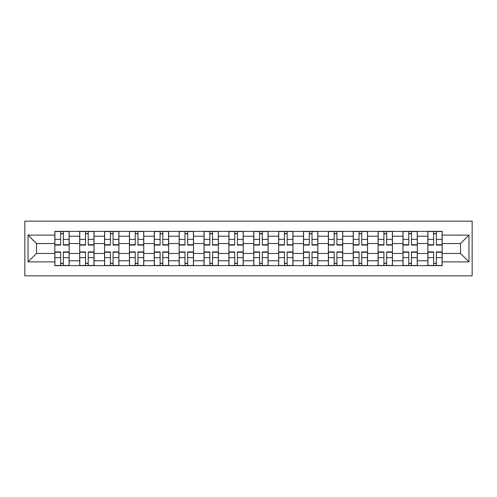 <?xml version="1.0" encoding="UTF-8"?>
<svg xmlns="http://www.w3.org/2000/svg" width="497" height="497" viewBox="0 0 497 497"><rect width="100%" height="100%" fill="white"/><g stroke="black" fill="none" stroke-linecap="round" stroke-linejoin="round"><path stroke-width="0.75" d="M24.85 275.841L472.15 275.841L472.15 221.159L24.85 221.159L24.85 275.841M79.688 265.634L79.688 236.224L69.164 236.224L69.164 265.634M69.164 236.224L69.164 231.366M79.688 236.224L79.688 231.366M94.032 231.366L94.032 265.634M104.556 265.634L104.556 231.366M118.901 231.366L118.901 265.634M129.425 265.634L129.425 231.366M143.77 231.366L143.77 265.634M154.287 265.634L154.287 231.366M168.638 231.366L168.638 265.634M179.156 265.634L179.156 231.366M193.507 231.366L193.507 265.634M204.025 265.634L204.025 231.366M218.369 231.366L218.369 265.634M228.893 265.634L228.893 231.366M243.238 231.366L243.238 265.634M253.762 265.634L253.762 231.366M268.107 231.366L268.107 265.634M278.631 265.634L278.631 231.366M292.975 231.366L292.975 265.634M303.493 265.634L303.493 231.366M317.844 231.366L317.844 265.634M328.362 265.634L328.362 231.366M342.713 231.366L342.713 265.634M353.23 265.634L353.23 231.366M367.575 231.366L367.575 265.634M378.099 265.634L378.099 231.366M392.444 231.366L392.444 265.634M402.968 265.634L402.968 231.366M417.312 231.366L417.312 265.634M427.836 265.634L427.836 231.366M427.836 253.439L417.312 253.439M402.968 253.439L392.444 253.439M378.099 253.439L367.575 253.439M353.23 253.439L342.713 253.439M328.362 253.439L317.844 253.439M303.493 253.439L292.975 253.439M278.631 253.439L268.107 253.439M253.762 253.439L243.238 253.439M228.893 253.439L218.369 253.439M204.025 253.439L193.507 253.439M179.156 253.439L168.638 253.439M154.287 253.439L143.77 253.439M129.425 253.439L118.901 253.439M104.556 253.439L94.032 253.439M79.688 253.439L69.164 253.439M427.836 243.561L417.312 243.561M402.968 243.561L392.444 243.561M378.099 243.561L367.575 243.561M353.23 243.561L342.713 243.561M328.362 243.561L317.844 243.561M303.493 243.561L292.975 243.561M278.631 243.561L268.107 243.561M253.762 243.561L243.238 243.561M228.893 243.561L218.369 243.561M204.025 243.561L193.507 243.561M179.156 243.561L168.638 243.561M154.287 243.561L143.77 243.561M129.425 243.561L118.901 243.561M104.556 243.561L94.032 243.561M79.688 243.561L69.164 243.561M36.486 253.439L54.819 253.439L54.819 243.561L36.486 243.561L36.486 253.439L28.037 261.888L28.037 235.112L54.819 235.112L54.819 243.561M442.181 243.561L442.181 253.439L460.514 253.439L460.514 243.561L442.181 243.561L442.181 231.366L54.819 231.366L54.819 235.112M442.181 235.112L468.963 235.112L468.963 261.888L442.181 261.888L442.181 253.439M54.819 253.439L54.819 265.634L442.181 265.634L442.181 261.888M54.819 261.888L28.037 261.888M63.349 263.242L60.64 263.242M60.64 233.758L63.349 233.758M88.218 263.242L85.503 263.242M85.503 233.758L88.218 233.758M113.08 263.242L110.371 263.242M110.371 233.758L113.08 233.758M137.949 263.242L135.24 263.242M135.24 233.758L137.949 233.758M162.817 263.242L160.109 263.242M160.109 233.758L162.817 233.758M187.686 263.242L184.977 263.242M184.977 233.758L187.686 233.758M212.554 263.242L209.846 263.242M209.846 233.758L212.554 233.758M237.423 263.242L234.708 263.242M234.708 233.758L237.423 233.758M262.292 263.242L259.577 263.242M259.577 233.758L262.292 233.758M287.154 263.242L284.446 263.242M284.446 233.758L287.154 233.758M312.023 263.242L309.314 263.242M309.314 233.758L312.023 233.758M336.891 263.242L334.183 263.242M334.183 233.758L336.891 233.758M361.76 263.242L359.051 263.242M359.051 233.758L361.76 233.758M386.629 263.242L383.92 263.242M383.92 233.758L386.629 233.758M411.497 263.242L408.782 263.242M408.782 233.758L411.497 233.758M436.36 263.242L433.651 263.242M433.651 233.758L436.36 233.758M28.037 235.112L36.486 243.561M460.514 253.439L468.963 261.888M460.514 243.561L468.963 235.112M63.349 244.735L69.083 244.735L69.083 245.071L63.349 245.071L63.349 231.521L69.083 231.521L65.896 231.521M69.083 244.735L69.083 231.521M60.64 233.596L63.349 233.596M63.349 231.521L54.9 231.521L54.9 245.071L60.64 245.071L60.64 231.521L58.323 231.521M60.64 252.265L54.9 252.265L54.9 251.929L60.64 251.929L60.64 265.479L54.9 265.479L58.087 265.479M54.9 252.265L54.9 265.479M63.349 263.404L60.64 263.404M60.64 265.479L69.083 265.479L69.083 251.929L63.349 251.929L63.349 265.479L65.66 265.479M88.218 244.735L93.952 244.735L93.952 245.071L88.218 245.071L88.218 231.521L93.952 231.521L90.765 231.521M93.952 244.735L93.952 231.521M85.503 233.596L88.218 233.596M88.218 231.521L79.769 231.521L79.769 245.071L85.503 245.071L85.503 231.521L83.192 231.521M113.08 244.735L118.82 244.735L118.82 245.071L113.08 245.071L113.08 231.521L118.82 231.521L115.633 231.521M118.82 244.735L118.82 231.521M110.371 233.596L113.08 233.596M113.08 231.521L104.631 231.521L104.631 245.071L110.371 245.071L110.371 231.521L108.06 231.521M85.503 252.265L79.769 252.265L79.769 251.929L85.503 251.929L85.503 265.479L79.769 265.479L82.956 265.479M79.769 252.265L79.769 265.479M88.218 263.404L85.503 263.404M85.503 265.479L93.952 265.479L93.952 251.929L88.218 251.929L88.218 265.479L90.529 265.479M110.371 252.265L104.631 252.265L104.631 251.929L110.371 251.929L110.371 265.479L104.631 265.479L107.824 265.479M104.631 252.265L104.631 265.479M113.08 263.404L110.371 263.404M110.371 265.479L118.82 265.479L118.82 251.929L113.08 251.929L113.08 265.479L115.391 265.479M137.949 244.735L143.689 244.735L143.689 245.071L137.949 245.071L137.949 231.521L143.689 231.521L140.502 231.521M143.689 244.735L143.689 231.521M135.24 233.596L137.949 233.596M137.949 231.521L129.5 231.521L129.5 245.071L135.24 245.071L135.24 231.521L132.929 231.521M162.817 244.735L168.558 244.735L168.558 245.071L162.817 245.071L162.817 231.521L168.558 231.521L165.371 231.521M168.558 244.735L168.558 231.521M160.109 233.596L162.817 233.596M162.817 231.521L154.368 231.521L154.368 245.071L160.109 245.071L160.109 231.521L157.797 231.521M187.686 244.735L193.426 244.735L193.426 245.071L187.686 245.071L187.686 231.521L193.426 231.521L190.239 231.521M193.426 244.735L193.426 231.521M184.977 233.596L187.686 233.596M187.686 231.521L179.237 231.521L179.237 245.071L184.977 245.071L184.977 231.521L182.666 231.521M135.24 252.265L129.5 252.265L129.5 251.929L135.24 251.929L135.24 265.479L129.5 265.479L132.693 265.479M129.5 252.265L129.5 265.479M137.949 263.404L135.24 263.404M135.24 265.479L143.689 265.479L143.689 251.929L137.949 251.929L137.949 265.479L140.26 265.479M160.109 252.265L154.368 252.265L154.368 251.929L160.109 251.929L160.109 265.479L154.368 265.479L157.555 265.479M154.368 252.265L154.368 265.479M162.817 263.404L160.109 263.404M160.109 265.479L168.558 265.479L168.558 251.929L162.817 251.929L162.817 265.479L165.128 265.479M184.977 252.265L179.237 252.265L179.237 251.929L184.977 251.929L184.977 265.479L179.237 265.479L182.424 265.479M179.237 252.265L179.237 265.479M187.686 263.404L184.977 263.404M184.977 265.479L193.426 265.479L193.426 251.929L187.686 251.929L187.686 265.479L189.997 265.479M212.554 244.735L218.295 244.735L218.295 245.071L212.554 245.071L212.554 231.521L218.295 231.521L215.102 231.521M218.295 244.735L218.295 231.521M209.846 233.596L212.554 233.596M212.554 231.521L204.105 231.521L204.105 245.071L209.846 245.071L209.846 231.521L207.535 231.521M209.846 252.265L204.105 252.265L204.105 251.929L209.846 251.929L209.846 265.479L204.105 265.479L207.292 265.479M204.105 252.265L204.105 265.479M212.554 263.404L209.846 263.404M209.846 265.479L218.295 265.479L218.295 251.929L212.554 251.929L212.554 265.479L214.866 265.479M237.423 244.735L243.157 244.735L243.157 245.071L237.423 245.071L237.423 231.521L243.157 231.521L239.97 231.521M243.157 244.735L243.157 231.521M234.708 233.596L237.423 233.596M237.423 231.521L228.974 231.521L228.974 245.071L234.708 245.071L234.708 231.521L232.397 231.521M234.708 252.265L228.974 252.265L228.974 251.929L234.708 251.929L234.708 265.479L228.974 265.479L232.161 265.479M228.974 252.265L228.974 265.479M237.423 263.404L234.708 263.404M234.708 265.479L243.157 265.479L243.157 251.929L237.423 251.929L237.423 265.479L239.734 265.479M262.292 244.735L268.026 244.735L268.026 245.071L262.292 245.071L262.292 231.521L268.026 231.521L264.839 231.521M268.026 244.735L268.026 231.521M259.577 233.596L262.292 233.596M262.292 231.521L253.843 231.521L253.843 245.071L259.577 245.071L259.577 231.521L257.266 231.521M259.577 252.265L253.843 252.265L253.843 251.929L259.577 251.929L259.577 265.479L253.843 265.479L257.03 265.479M253.843 252.265L253.843 265.479M262.292 263.404L259.577 263.404M259.577 265.479L268.026 265.479L268.026 251.929L262.292 251.929L262.292 265.479L264.603 265.479M287.154 244.735L292.895 244.735L292.895 245.071L287.154 245.071L287.154 231.521L292.895 231.521L289.708 231.521M292.895 244.735L292.895 231.521M284.446 233.596L287.154 233.596M287.154 231.521L278.705 231.521L278.705 245.071L284.446 245.071L284.446 231.521L282.134 231.521M284.446 252.265L278.705 252.265L278.705 251.929L284.446 251.929L284.446 265.479L278.705 265.479L281.898 265.479M278.705 252.265L278.705 265.479M287.154 263.404L284.446 263.404M284.446 265.479L292.895 265.479L292.895 251.929L287.154 251.929L287.154 265.479L289.465 265.479M312.023 244.735L317.763 244.735L317.763 245.071L312.023 245.071L312.023 231.521L317.763 231.521L314.576 231.521M317.763 244.735L317.763 231.521M309.314 233.596L312.023 233.596M312.023 231.521L303.574 231.521L303.574 245.071L309.314 245.071L309.314 231.521L307.003 231.521M309.314 252.265L303.574 252.265L303.574 251.929L309.314 251.929L309.314 265.479L303.574 265.479L306.761 265.479M303.574 252.265L303.574 265.479M312.023 263.404L309.314 263.404M309.314 265.479L317.763 265.479L317.763 251.929L312.023 251.929L312.023 265.479L314.334 265.479M336.891 244.735L342.632 244.735L342.632 245.071L336.891 245.071L336.891 231.521L342.632 231.521L339.445 231.521M342.632 244.735L342.632 231.521M334.183 233.596L336.891 233.596M336.891 231.521L328.442 231.521L328.442 245.071L334.183 245.071L334.183 231.521L331.872 231.521M334.183 252.265L328.442 252.265L328.442 251.929L334.183 251.929L334.183 265.479L328.442 265.479L331.629 265.479M328.442 252.265L328.442 265.479M336.891 263.404L334.183 263.404M334.183 265.479L342.632 265.479L342.632 251.929L336.891 251.929L336.891 265.479L339.202 265.479M361.76 244.735L367.5 244.735L367.5 245.071L361.76 245.071L361.76 231.521L367.5 231.521L364.307 231.521M367.5 244.735L367.5 231.521M359.051 233.596L361.76 233.596M361.76 231.521L353.311 231.521L353.311 245.071L359.051 245.071L359.051 231.521L356.74 231.521M359.051 252.265L353.311 252.265L353.311 251.929L359.051 251.929L359.051 265.479L353.311 265.479L356.498 265.479M353.311 252.265L353.311 265.479M361.76 263.404L359.051 263.404M359.051 265.479L367.5 265.479L367.5 251.929L361.76 251.929L361.76 265.479L364.071 265.479M386.629 244.735L392.369 244.735L392.369 245.071L386.629 245.071L386.629 231.521L392.369 231.521L389.176 231.521M392.369 244.735L392.369 231.521M383.92 233.596L386.629 233.596M386.629 231.521L378.18 231.521L378.18 245.071L383.92 245.071L383.92 231.521L381.609 231.521M383.92 252.265L378.18 252.265L378.18 251.929L383.92 251.929L383.92 265.479L378.18 265.479L381.367 265.479M378.18 252.265L378.18 265.479M386.629 263.404L383.92 263.404M383.92 265.479L392.369 265.479L392.369 251.929L386.629 251.929L386.629 265.479L388.94 265.479M411.497 244.735L417.231 244.735L417.231 245.071L411.497 245.071L411.497 231.521L417.231 231.521L414.044 231.521M417.231 244.735L417.231 231.521M408.782 233.596L411.497 233.596M411.497 231.521L403.048 231.521L403.048 245.071L408.782 245.071L408.782 231.521L406.471 231.521M408.782 252.265L403.048 252.265L403.048 251.929L408.782 251.929L408.782 265.479L403.048 265.479L406.235 265.479M403.048 252.265L403.048 265.479M411.497 263.404L408.782 263.404M408.782 265.479L417.231 265.479L417.231 251.929L411.497 251.929L411.497 265.479L413.808 265.479M436.36 244.735L442.1 244.735L442.1 245.071L436.36 245.071L436.36 231.521L442.1 231.521L438.913 231.521M442.1 244.735L442.1 231.521M433.651 233.596L436.36 233.596M436.36 231.521L427.917 231.521L427.917 245.071L433.651 245.071L433.651 231.521L431.34 231.521M433.651 252.265L427.917 252.265L427.917 251.929L433.651 251.929L433.651 265.479L427.917 265.479L431.104 265.479M427.917 252.265L427.917 265.479M436.36 263.404L433.651 263.404M433.651 265.479L442.1 265.479L442.1 251.929L436.36 251.929L436.36 265.479L438.677 265.479M402.968 236.224L392.444 236.224M378.099 236.224L367.575 236.224M353.23 236.224L342.713 236.224M328.362 236.224L317.844 236.224M303.493 236.224L292.975 236.224M278.631 236.224L268.107 236.224M253.762 236.224L243.238 236.224M228.893 236.224L218.369 236.224M204.025 236.224L193.507 236.224M179.156 236.224L168.638 236.224M154.287 236.224L143.77 236.224M129.425 236.224L118.901 236.224M104.556 236.224L94.032 236.224M427.836 236.224L417.312 236.224M402.968 260.776L392.444 260.776M378.099 260.776L367.575 260.776M353.23 260.776L342.713 260.776M328.362 260.776L317.844 260.776M303.493 260.776L292.975 260.776M278.631 260.776L268.107 260.776M253.762 260.776L243.238 260.776M228.893 260.776L218.369 260.776M204.025 260.776L193.507 260.776M179.156 260.776L168.638 260.776M154.287 260.776L143.77 260.776M129.425 260.776L118.901 260.776M104.556 260.776L94.032 260.776M79.688 260.776L69.164 260.776M427.836 260.776L417.312 260.776M63.349 239.355L69.083 239.355M54.9 244.735L60.64 244.735M54.9 239.355L60.64 239.355M60.64 257.645L54.9 257.645M69.083 252.265L63.349 252.265M69.083 257.645L63.349 257.645M88.218 239.355L93.952 239.355M79.769 244.735L85.503 244.735M79.769 239.355L85.503 239.355M113.08 239.355L118.82 239.355M104.631 244.735L110.371 244.735M104.631 239.355L110.371 239.355M85.503 257.645L79.769 257.645M93.952 252.265L88.218 252.265M93.952 257.645L88.218 257.645M110.371 257.645L104.631 257.645M118.82 252.265L113.08 252.265M118.82 257.645L113.08 257.645M137.949 239.355L143.689 239.355M129.5 244.735L135.24 244.735M129.5 239.355L135.24 239.355M162.817 239.355L168.558 239.355M154.368 244.735L160.109 244.735M154.368 239.355L160.109 239.355M187.686 239.355L193.426 239.355M179.237 244.735L184.977 244.735M179.237 239.355L184.977 239.355M135.24 257.645L129.5 257.645M143.689 252.265L137.949 252.265M143.689 257.645L137.949 257.645M160.109 257.645L154.368 257.645M168.558 252.265L162.817 252.265M168.558 257.645L162.817 257.645M184.977 257.645L179.237 257.645M193.426 252.265L187.686 252.265M193.426 257.645L187.686 257.645M212.554 239.355L218.295 239.355M204.105 244.735L209.846 244.735M204.105 239.355L209.846 239.355M209.846 257.645L204.105 257.645M218.295 252.265L212.554 252.265M218.295 257.645L212.554 257.645M237.423 239.355L243.157 239.355M228.974 244.735L234.708 244.735M228.974 239.355L234.708 239.355M234.708 257.645L228.974 257.645M243.157 252.265L237.423 252.265M243.157 257.645L237.423 257.645M262.292 239.355L268.026 239.355M253.843 244.735L259.577 244.735M253.843 239.355L259.577 239.355M259.577 257.645L253.843 257.645M268.026 252.265L262.292 252.265M268.026 257.645L262.292 257.645M287.154 239.355L292.895 239.355M278.705 244.735L284.446 244.735M278.705 239.355L284.446 239.355M284.446 257.645L278.705 257.645M292.895 252.265L287.154 252.265M292.895 257.645L287.154 257.645M312.023 239.355L317.763 239.355M303.574 244.735L309.314 244.735M303.574 239.355L309.314 239.355M309.314 257.645L303.574 257.645M317.763 252.265L312.023 252.265M317.763 257.645L312.023 257.645M336.891 239.355L342.632 239.355M328.442 244.735L334.183 244.735M328.442 239.355L334.183 239.355M334.183 257.645L328.442 257.645M342.632 252.265L336.891 252.265M342.632 257.645L336.891 257.645M361.76 239.355L367.5 239.355M353.311 244.735L359.051 244.735M353.311 239.355L359.051 239.355M359.051 257.645L353.311 257.645M367.5 252.265L361.76 252.265M367.5 257.645L361.76 257.645M386.629 239.355L392.369 239.355M378.18 244.735L383.92 244.735M378.18 239.355L383.92 239.355M383.92 257.645L378.18 257.645M392.369 252.265L386.629 252.265M392.369 257.645L386.629 257.645M411.497 239.355L417.231 239.355M403.048 244.735L408.782 244.735M403.048 239.355L408.782 239.355M408.782 257.645L403.048 257.645M417.231 252.265L411.497 252.265M417.231 257.645L411.497 257.645M436.36 239.355L442.1 239.355M427.917 244.735L433.651 244.735M427.917 239.355L433.651 239.355M433.651 257.645L427.917 257.645M442.1 252.265L436.36 252.265M442.1 257.645L436.36 257.645"/></g></svg>
